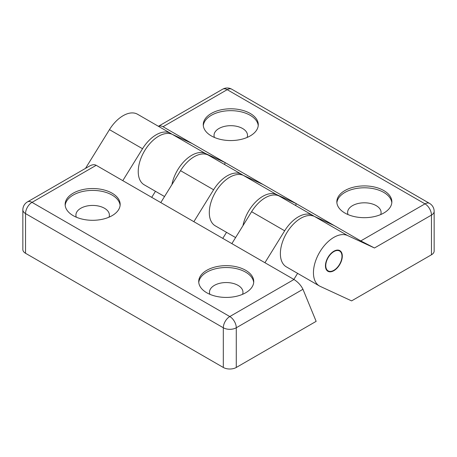 <?xml version="1.0" encoding="UTF-8"?>
<svg xmlns="http://www.w3.org/2000/svg" width="457" height="457" viewBox="0 0 457 457"><rect width="100%" height="100%" fill="white"/><g stroke="black" fill="none" stroke-linecap="round" stroke-linejoin="round"><path stroke-width="0.69" d="M158.47 126.326C160.001 125.755 161.521 125.886 163.018 126.726L227.203 89.669A9.169 5.295 -120 0 0 222.616 89.218L158.408 126.292M360.796 240.913L374.483 247.985L431.465 215.087A9.169 5.295 -120 0 0 424.981 203.856A9.169 5.295 -60 0 1 429.563 203.405L231.79 89.218A9.169 5.295 120 0 0 227.203 89.669L424.981 203.856L360.796 240.913L296.21 203.628L295.673 205.541M374.483 247.985L347.543 235.532A28.888 16.681 120 0 0 319.055 253.269A28.888 16.681 120 0 0 319.432 285.968A28.888 16.681 120 0 0 320.203 286.368L351.599 300.883L431.465 254.772L431.465 215.087A9.169 5.295 0 0 0 434.15 211.345A9.169 9.169 0 0 0 429.563 203.405M431.465 254.772A9.169 5.295 0 0 0 434.15 251.03L434.15 211.345M342.304 256.08A11.922 6.884 -60 0 1 337.1 268.082A11.922 6.884 -60 0 1 327.915 271.275A11.922 6.884 -60 0 1 327.915 257.508A11.922 6.884 -60 0 1 339.831 250.625A11.922 6.884 -60 0 1 342.304 256.08M380.681 214.579A16.738 9.66 0 0 0 381.087 212.465A16.738 9.66 0 0 0 376.185 205.633A16.738 9.66 0 0 0 357.945 203.542A16.738 9.66 0 0 0 347.611 212.465A16.738 9.66 0 0 0 348.017 214.579M336.889 202.731A27.511 15.881 180 0 1 364.349 187.787A27.511 15.881 180 0 1 391.815 202.731M214.436 137.46A16.738 9.66 180 0 1 214.036 135.346A16.738 9.66 180 0 1 224.364 126.418A16.738 9.66 180 0 1 242.604 128.514A16.738 9.66 180 0 1 247.505 135.346A16.738 9.66 180 0 1 247.1 137.46M203.308 125.612A27.511 15.881 180 0 1 230.768 110.663A27.511 15.881 180 0 1 258.234 125.612M344.898 213.031A27.511 15.881 180 0 1 336.838 201.8A27.511 15.881 180 0 1 364.349 185.913A27.511 15.881 180 0 1 391.86 201.8A27.511 15.881 180 0 1 374.877 216.469A27.511 15.881 180 0 1 344.898 213.031M211.317 135.906A27.511 15.881 180 0 1 203.256 124.675A27.511 15.881 180 0 1 230.768 108.795A27.511 15.881 180 0 1 258.279 124.675A27.511 15.881 180 0 1 241.296 139.351A27.511 15.881 180 0 1 211.317 135.906M242.987 225.627A28.888 16.681 -60 0 1 276.468 194.499L296.21 203.628L225.141 162.595L224.604 164.509M334.21 225.564L314.467 216.435A28.888 16.681 120 0 0 285.985 234.173A28.888 16.681 120 0 0 286.356 266.871L319.432 285.968M263.141 184.531L243.398 175.408A28.888 16.681 120 0 0 214.916 193.145A28.888 16.681 120 0 0 215.287 225.844L235.601 237.571M171.918 184.594A28.888 16.681 -60 0 1 205.399 153.466L225.141 162.595L163.018 126.726M192.071 143.498L172.329 134.375A28.888 16.681 120 0 0 143.846 152.112A28.888 16.681 120 0 0 144.218 184.811L164.531 196.539M341.979 256.268A11.465 6.621 120 0 0 339.602 251.024A11.465 6.621 120 0 0 328.143 257.639A11.465 6.621 120 0 0 328.143 270.875A11.465 6.621 120 0 0 336.975 267.808A11.465 6.621 120 0 0 341.979 256.268M302.957 289.281C301.054 285.391 298.061 282.123 293.982 279.49L229.797 316.547A9.169 5.295 60 0 1 236.28 327.778L302.957 289.281L316.147 321.351L236.28 367.462L236.28 327.778A9.169 5.295 0 0 1 223.313 327.778A9.169 5.295 -60 0 1 229.797 316.547L32.019 202.36A9.169 5.295 120 0 0 25.535 213.59L223.313 327.778L223.313 367.462A9.169 5.295 0 0 0 236.28 367.462M96.204 165.303C94.393 164.326 92.16 164.583 89.509 166.068L27.437 201.903A9.169 5.295 60 0 1 32.019 202.36L96.204 165.303L293.982 279.49M27.437 201.903A9.169 9.169 0 0 0 22.85 209.849A9.169 5.295 0 0 0 25.535 213.59L25.535 253.275L223.313 367.462M22.85 209.849L22.85 249.533A9.169 5.295 0 0 0 25.535 253.275M85.499 168.382L109.457 129.639A28.888 16.681 -60 0 1 137.568 114.261L170.644 133.353A28.888 16.681 -60 0 1 171.821 134.158M242.564 294.325A16.738 9.66 0 0 0 242.964 292.212A16.738 9.66 0 0 0 238.063 285.379A16.738 9.66 0 0 0 219.828 283.283A16.738 9.66 0 0 0 209.495 292.212A16.738 9.66 0 0 0 209.9 294.325M198.766 282.477A27.511 15.881 180 0 1 226.232 267.528A27.511 15.881 180 0 1 253.692 282.477M76.319 217.201A16.738 9.66 180 0 1 75.913 215.087A16.738 9.66 180 0 1 86.247 206.164A16.738 9.66 180 0 1 104.482 208.255A16.738 9.66 180 0 1 109.389 215.087A16.738 9.66 180 0 1 108.983 217.201M65.185 205.353A27.511 15.881 180 0 1 92.651 190.409A27.511 15.881 180 0 1 120.111 205.353M206.775 292.771A27.511 15.881 180 0 1 198.721 281.541A27.511 15.881 180 0 1 226.232 265.654A27.511 15.881 180 0 1 253.744 281.541A27.511 15.881 180 0 1 236.76 296.216A27.511 15.881 180 0 1 206.775 292.771M73.194 215.647A27.511 15.881 180 0 1 65.14 204.416A27.511 15.881 180 0 1 92.651 188.535A27.511 15.881 180 0 1 120.162 204.416A27.511 15.881 180 0 1 103.179 219.092A27.511 15.881 180 0 1 73.194 215.647M264.929 262.718L284.671 230.796A28.888 16.681 -60 0 1 312.782 215.418A28.888 16.681 -60 0 1 313.959 216.218M297.598 273.366L293.857 279.416M312.782 215.418L279.713 196.321A28.888 16.681 120 0 0 251.601 211.705L231.859 243.621M193.859 221.685L213.602 189.764A28.888 16.681 -60 0 1 241.713 174.385A28.888 16.681 -60 0 1 242.89 175.185M226.529 232.333L222.788 238.383M241.713 174.385L208.638 155.294A28.888 16.681 120 0 0 180.532 170.672L160.79 202.588M122.79 180.652L142.533 148.731A28.888 16.681 -60 0 1 170.644 133.353M155.46 191.3L151.718 197.355M276.468 194.499L243.398 175.408M347.543 235.532L314.467 216.435M205.399 153.466L172.329 134.375M251.601 211.705L284.671 230.796M180.532 170.672L213.602 189.764M109.457 129.639L142.533 148.731M231.79 89.218A9.169 9.169 0 0 0 222.616 89.218M326.504 269.933L328.143 270.875M337.969 250.076L339.602 251.024"/></g></svg>
